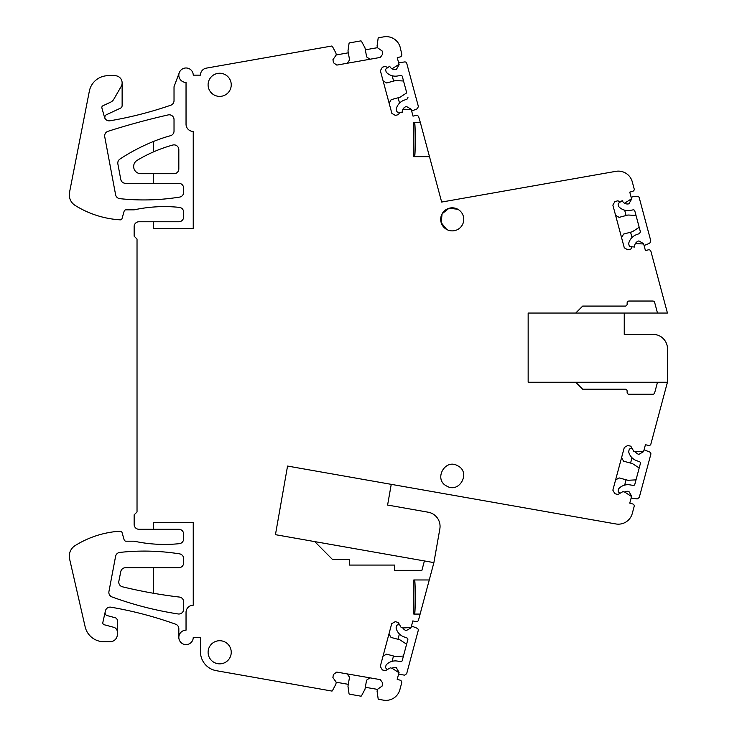 <?xml version="1.0" encoding="UTF-8"?>
<svg xmlns="http://www.w3.org/2000/svg" width="737" height="737" viewBox="0 0 737 737"><rect width="100%" height="100%" fill="white"/><g stroke="black" fill="none" stroke-linecap="round" stroke-linejoin="round"><path stroke-width="1.11" d="M391.973 668.275A5.767 5.767 0 0 1 396.34 667.704L399.058 672.411L398.56 674.272L404.65 675.138L406.667 673.719L418.229 630.522A1.925 1.925 0 0 0 417.179 628.283L411.486 625.999L410.988 627.85L406.28 630.577A5.767 5.767 0 0 1 402.78 627.896M387.469 669.5L386.087 668.339A1.437 1.437 0 0 1 385.626 666.865L386.05 665.271A1.437 1.437 0 0 1 386.418 664.636A12.492 12.492 0 0 1 397.483 661.098L400.578 661.642A1.437 1.437 0 0 0 402.227 660.592A1.437 1.437 0 0 1 400.578 661.642A1.437 1.437 0 0 0 402.227 660.592A1.437 1.437 0 0 1 400.578 661.642A1.437 1.437 0 0 0 402.227 660.592A1.437 1.437 0 0 1 400.578 661.642A1.437 1.437 0 0 0 402.227 660.592A1.437 1.437 0 0 1 400.578 661.642A1.437 1.437 0 0 0 402.227 660.592L407.819 639.67A1.437 1.437 0 0 0 406.925 637.947L403.959 636.869A12.492 12.492 0 0 1 396.147 628.274A1.437 1.437 0 0 1 396.147 627.546L396.57 625.943A1.437 1.437 0 0 1 397.713 624.902L399.482 624.589M404.65 675.138L403.821 675.064L404.65 675.138M406.667 673.719L418.229 630.522L406.667 673.719M417.179 628.283L416.433 627.933L417.179 628.283M406.28 630.577L410.988 627.85L406.28 630.577M403.959 636.869L404.539 637.072L403.959 636.869M399.058 672.411L396.34 667.704L399.058 672.411M399.132 64.663L396.423 69.37L399.132 64.663L396.423 69.37L399.132 64.663L396.423 69.37L399.132 64.663L396.423 69.37L399.132 64.663L398.634 62.802L404.714 61.926A1.925 1.925 0 0 1 406.741 63.345L418.386 106.515L406.741 63.345M396.423 69.37A5.767 5.767 0 0 1 389.68 66.219L386.17 68.753A1.437 1.437 0 0 0 385.709 70.236L386.133 71.83A1.437 1.437 0 0 0 386.501 72.466A12.492 12.492 0 0 0 397.575 75.985L400.679 75.432A1.437 1.437 0 0 1 402.319 76.473L406.557 92.199A0.958 0.958 0 0 1 406.151 93.249L399.97 97.284L391.154 99.661L389.118 103.189M407.064 99.117L407.957 97.385L407.064 99.117L407.957 97.385L407.064 99.117L407.957 97.385L407.064 99.117L407.957 97.385L407.064 99.117L404.106 100.195A12.492 12.492 0 0 0 396.303 108.8A1.437 1.437 0 0 0 396.303 109.537L396.736 111.13A1.437 1.437 0 0 0 397.879 112.181L402.19 112.604A5.767 5.767 0 0 1 406.428 106.487L411.145 109.196L413.024 116.16L415.806 115.405A2.404 2.404 0 0 1 418.745 117.1L420.348 122.535L413.789 122.535L413.789 156.649L429.487 156.649L420.348 122.535M418.386 106.515L417.345 108.754L411.642 111.057M403.894 62L404.714 61.926M400.679 75.432A1.437 1.437 0 0 1 402.319 76.473M404.677 99.983L404.106 100.195M406.428 106.487L411.145 109.196M417.345 108.754L416.589 109.104M624.552 492.058A5.767 5.767 0 0 1 628.919 491.487L631.637 496.194L631.139 498.055L637.219 498.921L639.246 497.503L650.817 454.314A1.925 1.925 0 0 0 649.776 452.076L644.074 449.782L643.576 451.643L638.868 454.361A5.767 5.767 0 0 1 635.377 451.68M620.047 493.274L618.665 492.123A1.437 1.437 0 0 1 618.205 490.649L618.629 489.046A1.437 1.437 0 0 1 618.997 488.41A12.492 12.492 0 0 1 630.061 484.882L633.157 485.425A1.437 1.437 0 0 0 634.806 484.375L640.407 463.453A1.437 1.437 0 0 0 639.513 461.731L636.556 460.653A12.492 12.492 0 0 1 628.735 452.057A1.437 1.437 0 0 1 628.735 451.32L629.168 449.727A1.437 1.437 0 0 1 630.31 448.686L632.079 448.372M637.219 498.921L636.399 498.848M639.246 497.503L650.817 454.314M649.776 452.076L649.03 451.726M638.868 454.361L643.576 451.643M636.556 460.653L637.127 460.865M630.061 484.882L630.66 484.983M631.637 496.194L628.919 491.487M632.991 196.742L637.219 196.364A1.925 1.925 0 0 1 639.246 197.783L650.817 240.971L639.246 197.783L650.817 240.971L639.246 197.783L650.817 240.971L639.246 197.783L650.817 240.971L639.246 197.783L650.817 240.971L649.776 243.21L644.074 245.504L643.576 243.643L638.868 240.925A5.767 5.767 0 0 0 634.621 247.042L630.301 246.609A1.437 1.437 0 0 1 629.168 245.559L628.735 243.965A1.437 1.437 0 0 1 628.735 243.228A12.492 12.492 0 0 1 636.547 234.633L639.504 233.555L640.407 231.833L634.797 210.911A1.437 1.437 0 0 0 633.157 209.861L630.061 210.413A12.492 12.492 0 0 1 618.988 206.876A1.437 1.437 0 0 1 618.629 206.24L618.196 204.646A1.437 1.437 0 0 1 618.665 203.163L622.185 200.63A5.767 5.767 0 0 0 628.919 203.799L631.637 199.091L631.139 197.24L632.991 196.742M636.39 196.438L637.219 196.364L636.39 196.438M631.637 199.091L628.919 203.799L631.637 199.091M640.407 231.833L634.797 210.911L640.407 231.833L634.797 210.911L640.407 231.833L634.797 210.911L640.407 231.833L634.797 210.911L640.407 231.833L639.504 233.555L640.407 231.833M649.776 243.21L649.021 243.56L649.776 243.21M446.705 486.061C433.31 479.547 445.047 458.064 457.76 465.821C471.155 472.325 459.418 493.808 446.705 486.061M391.246 484.347L387.598 505.048L428.142 512.197A14.418 14.418 0 0 1 439.842 528.899L433.89 562.617L424.411 560.94L421.886 570.355L394.571 570.355L394.571 565.067L349.402 565.067L349.402 559.549L332.562 559.549L314.708 541.603L275.445 534.675L287.55 466.06L615.846 523.952A14.418 14.418 0 0 0 632.272 513.486L634.308 505.886A2.404 2.404 0 0 0 632.558 503.905L629.767 503.159L631.369 497.199A0.958 0.958 0 0 0 630.964 496.139L624.773 492.113L622.912 491.616L617.91 494.509L614.898 493.698L612.852 490.169L624.303 447.47L627.832 445.434L630.844 446.235L633.737 451.237L635.589 451.735L642.968 451.348A0.958 0.958 0 0 0 643.843 450.639L645.446 444.678L648.228 445.424A2.404 2.404 0 0 0 650.734 444.595L667.436 382.236L657.496 382.236L654.659 392.83A1.925 1.925 0 0 1 652.798 394.249L629.057 394.249A1.925 1.925 0 0 1 627.132 392.333L627.132 391.126A1.925 1.925 0 0 0 625.206 389.21L582.681 389.21L575.717 382.236L528.153 382.245L528.153 313.05L575.717 313.05L582.681 306.085L625.206 306.085A1.925 1.925 0 0 0 627.132 304.16L627.132 302.962A1.925 1.925 0 0 1 629.048 301.037L652.798 301.037A1.925 1.925 0 0 1 654.659 302.456L657.487 313.05L667.436 313.05L650.734 250.691A2.404 2.404 0 0 0 648.228 249.861L645.437 250.608L644.074 245.504M643.843 244.647A0.958 0.958 0 0 0 642.968 243.938L635.368 243.606M632.079 246.913L630.844 249.051L627.832 249.861L624.294 247.816L612.852 205.116L614.888 201.588L617.91 200.777L620.038 202.012M624.552 203.228L630.964 199.147A0.958 0.958 0 0 0 631.369 198.096M429.487 156.649L441.656 202.058L615.846 171.343A14.418 14.418 0 0 1 632.272 181.809L634.308 189.4A2.404 2.404 0 0 1 632.549 191.38L629.767 192.127L631.139 197.24M411.412 110.2A0.958 0.958 0 0 0 410.537 109.491L402.936 109.168M399.647 112.485L398.422 114.622L395.41 115.433L391.872 113.397L380.366 70.715L382.392 67.187L385.414 66.376L387.542 67.601M392.056 68.808L398.459 64.718A0.958 0.958 0 0 0 398.864 63.668M348.325 52.815L336.256 54.943L332.94 59.679L333.483 62.756L336.827 65.096L380.356 57.412L382.696 54.068L382.153 50.991L377.418 47.684L377.086 45.786L378.118 38.471A0.958 0.958 0 0 1 378.615 37.762L383.765 36.85A14.418 14.418 0 0 1 400.191 47.315L401.739 54.004A2.404 2.404 0 0 1 400.044 56.952L397.261 57.707L398.634 62.802M336.256 54.943L335.925 53.055L332.451 46.532A0.958 0.958 0 0 0 331.705 46.035L206.323 68.136A7.112 7.112 0 0 0 200.446 75.146L193.241 75.146A7.204 7.204 0 0 0 179.284 72.677A7.204 7.204 0 0 0 186.037 82.415L186.037 124.221A7.204 7.204 0 0 0 193.241 131.426L193.241 228.488L153.36 228.488L153.36 221.763L138.943 221.763A4.809 4.809 0 0 0 134.143 226.563L134.143 236.172L137.027 239.055L137.027 511.975L134.143 514.859L134.143 524.468A4.809 4.809 0 0 0 138.952 529.277L178.833 529.277A4.809 4.809 0 0 1 183.633 534.076L183.633 538.885A4.809 4.809 0 0 1 179.321 543.666A4.809 4.809 0 0 0 183.633 538.885A4.809 4.809 0 0 1 179.321 543.666A4.809 4.809 0 0 0 183.633 538.885A4.809 4.809 0 0 1 179.321 543.666A4.809 4.809 0 0 0 183.633 538.885A4.809 4.809 0 0 1 179.321 543.666A4.809 4.809 0 0 0 183.633 538.885A4.809 4.809 0 0 1 179.321 543.666A4.809 4.809 0 0 0 183.633 538.885M175.646 624.211A384.392 384.392 0 0 0 110.937 607.187A384.392 384.392 0 0 1 175.646 624.211A384.392 384.392 0 0 0 110.937 607.187A384.392 384.392 0 0 1 175.646 624.211A384.392 384.392 0 0 0 110.937 607.187A384.392 384.392 0 0 1 175.646 624.211A384.392 384.392 0 0 0 110.937 607.187A384.392 384.392 0 0 1 175.646 624.211A384.392 384.392 0 0 0 110.937 607.187A384.392 384.392 0 0 1 175.646 624.211A4.809 4.809 0 0 1 178.833 628.735L178.833 637.385A7.204 7.204 0 0 1 186.037 630.181L186.037 612.401A7.204 7.204 0 0 1 193.251 605.197L193.241 522.551L153.36 522.551L153.36 529.277M178.833 637.385A7.204 7.204 0 0 0 186.037 644.599A7.204 7.204 0 0 0 193.251 637.385L200.455 637.385L200.455 651.757A19.217 19.217 0 0 0 216.337 670.688L332.009 691.085A0.958 0.958 0 0 0 332.442 690.661L335.897 684.139L336.219 682.241L332.894 677.515L333.428 674.438L336.763 672.089L380.32 679.643L382.669 682.978L382.135 686.055L377.408 689.381L377.086 691.278L378.127 698.584A0.958 0.958 0 0 0 378.643 699.302L383.443 700.15A14.418 14.418 0 0 0 399.869 689.685L401.757 682.619A2.404 2.404 0 0 0 399.979 680.122L397.197 679.376L398.791 673.415A0.958 0.958 0 0 0 398.385 672.356L392.195 668.339L390.334 667.842L385.331 670.725L382.319 669.924L380.283 666.395L391.706 623.686L395.235 621.65L398.256 622.461L401.14 627.454L403.001 627.952L410.371 627.565A0.958 0.958 0 0 0 411.255 626.855L412.849 620.895L415.631 621.632A2.404 2.404 0 0 0 418.478 620.232L420.118 614.078L413.798 614.078L413.798 579.964L413.798 614.078L413.798 579.964L429.266 579.964L420.118 614.078M433.89 562.617L429.266 579.964M225.218 642.13A11.571 11.571 0 0 0 209.52 646.736A11.571 11.571 0 0 0 214.126 662.434A11.571 11.571 0 0 0 229.824 657.828A11.571 11.571 0 0 0 225.218 642.13M214.117 94.972A11.571 11.571 0 0 0 229.824 90.365A11.571 11.571 0 0 0 225.218 74.667A11.571 11.571 0 0 0 209.511 79.274A11.571 11.571 0 0 0 214.117 94.972M446.705 229.474A11.534 11.534 0 0 0 462.348 224.886A11.534 11.534 0 0 0 457.76 209.234A11.534 11.534 0 0 0 442.108 213.822A11.534 11.534 0 0 0 446.705 229.474L441.177 222.629L442.08 213.887M575.717 313.05L657.487 313.05M657.008 274.127L661.642 291.428M89.334 91.213L69.508 192.449L89.334 91.213A19.217 19.217 0 0 1 108.192 75.69L114.917 75.69A7.204 7.204 0 0 1 121.163 86.496L113.802 99.255A7.204 7.204 0 0 1 110.605 102.176L102.95 105.75A1.925 1.925 0 0 0 101.909 108.017L104.525 117.349A4.809 4.809 0 0 0 109.96 120.785A384.392 384.392 0 0 0 170.781 105.216A4.809 4.809 0 0 0 174.024 100.674L174.024 86.745L179.284 72.677A7.204 7.204 0 0 0 178.824 75.275M125.972 209.842A1.925 1.925 0 0 0 124.129 211.233A1.925 1.925 0 0 1 125.972 209.842A1.925 1.925 0 0 0 124.129 211.233A1.925 1.925 0 0 1 125.972 209.842A1.925 1.925 0 0 0 124.129 211.233A1.925 1.925 0 0 1 125.972 209.842A1.925 1.925 0 0 0 124.129 211.233A1.925 1.925 0 0 1 125.972 209.842A1.925 1.925 0 0 0 124.129 211.233A1.925 1.925 0 0 1 125.972 209.842L134.143 209.842A144.148 144.148 0 0 1 179.321 207.373A4.809 4.809 0 0 1 183.633 212.145L183.633 216.954A4.809 4.809 0 0 1 178.824 221.763L153.36 221.763M314.708 541.603L424.411 560.94M667.492 382.042L667.492 348.794L667.436 382.236M575.717 382.236L657.496 382.236M442.145 213.767L449.017 208.285L457.76 209.234M667.492 348.794A14.418 14.418 0 0 0 653.074 334.386L624.248 334.386L624.248 313.05M631.987 237.544L630.559 232.21M621.558 237.609L623.603 234.08L632.42 231.713L638.611 227.687A0.958 0.958 0 0 0 639.016 226.637L636.197 216.107A0.958 0.958 0 0 0 635.312 215.388L627.942 215.011L619.117 217.369L615.588 215.333M626.082 215.508L624.654 210.174M414.516 156.649C415.484 157.377 415.484 121.798 414.516 122.535M413.789 156.649L413.789 122.535M399.546 103.106L398.109 97.781M383.111 80.923L386.649 82.959L395.465 80.582L402.844 80.959A0.958 0.958 0 0 1 403.719 81.669L406.557 92.199M393.604 81.079L392.176 75.754M377.418 47.684L365.359 49.812M347.238 63.253L349.578 59.918L347.984 50.927L349.016 43.612A0.958 0.958 0 0 1 349.531 42.884L360.826 40.894A0.958 0.958 0 0 1 361.554 41.401L365.018 47.914L366.611 56.906L369.946 59.246M75.156 205.448A12.492 12.492 0 0 1 69.508 192.449A12.492 12.492 0 0 0 75.156 205.448A12.492 12.492 0 0 1 69.508 192.449A12.492 12.492 0 0 0 75.156 205.448A12.492 12.492 0 0 1 69.508 192.449A12.492 12.492 0 0 0 75.156 205.448A12.492 12.492 0 0 1 69.508 192.449A12.492 12.492 0 0 0 75.156 205.448A12.492 12.492 0 0 1 69.508 192.449A12.492 12.492 0 0 0 75.156 205.448A96.096 96.096 0 0 0 120.297 219.847A1.667 1.667 0 0 0 122.001 218.64L124.129 211.233M172.734 145.051A144.148 144.148 0 0 0 137.165 160.325A7.204 7.204 0 0 0 140.868 173.711L174.024 173.711A4.809 4.809 0 0 0 178.824 168.902L178.824 149.685A4.809 4.809 0 0 0 172.734 145.051M168.156 114.917A726.618 726.618 0 0 0 107.989 131.315A726.618 726.618 0 0 1 168.156 114.917A726.618 726.618 0 0 0 107.989 131.315A726.618 726.618 0 0 1 168.156 114.917A726.618 726.618 0 0 0 107.989 131.315A726.618 726.618 0 0 1 168.156 114.917A726.618 726.618 0 0 0 107.989 131.315A726.618 726.618 0 0 1 168.156 114.917A726.618 726.618 0 0 0 107.989 131.315A726.618 726.618 0 0 1 168.156 114.917A4.809 4.809 0 0 1 174.024 119.597L174.024 131.075A4.809 4.809 0 0 1 170.496 135.709A153.757 153.757 0 0 0 154.263 141.163A192.2 192.2 0 0 0 153.36 141.522A192.2 192.2 0 0 0 119.956 159.054A4.809 4.809 0 0 0 117.874 163.955L120.767 179.404A4.809 4.809 0 0 0 125.493 183.32L178.824 183.32A4.809 4.809 0 0 1 183.633 188.128L183.633 192.357A4.809 4.809 0 0 1 179.588 197.101A4.809 4.809 0 0 0 183.633 192.357A4.809 4.809 0 0 1 179.588 197.101A4.809 4.809 0 0 0 183.633 192.357A4.809 4.809 0 0 1 179.588 197.101A4.809 4.809 0 0 0 183.633 192.357A4.809 4.809 0 0 1 179.588 197.101A4.809 4.809 0 0 0 183.633 192.357A4.809 4.809 0 0 1 179.588 197.101A4.809 4.809 0 0 0 183.633 192.357M119.818 198.658A226.102 226.102 0 0 0 179.588 197.101A226.102 226.102 0 0 1 119.818 198.658A226.102 226.102 0 0 0 179.588 197.101A226.102 226.102 0 0 1 119.818 198.658A226.102 226.102 0 0 0 179.588 197.101A226.102 226.102 0 0 1 119.818 198.658A226.102 226.102 0 0 0 179.588 197.101A226.102 226.102 0 0 1 119.818 198.658A226.102 226.102 0 0 0 179.588 197.101A226.102 226.102 0 0 1 119.818 198.658A4.809 4.809 0 0 1 115.608 194.771A4.809 4.809 0 0 0 119.818 198.658A4.809 4.809 0 0 1 115.608 194.771A4.809 4.809 0 0 0 119.818 198.658A4.809 4.809 0 0 1 115.608 194.771A4.809 4.809 0 0 0 119.818 198.658A4.809 4.809 0 0 1 115.608 194.771A4.809 4.809 0 0 0 119.818 198.658A4.809 4.809 0 0 1 115.608 194.771A4.809 4.809 0 0 0 119.818 198.658M104.737 136.778A4.809 4.809 0 0 1 107.989 131.315A4.809 4.809 0 0 0 104.737 136.778A4.809 4.809 0 0 1 107.989 131.315A4.809 4.809 0 0 0 104.737 136.778A4.809 4.809 0 0 1 107.989 131.315A4.809 4.809 0 0 0 104.737 136.778A4.809 4.809 0 0 1 107.989 131.315A4.809 4.809 0 0 0 104.737 136.778A4.809 4.809 0 0 1 107.989 131.315A4.809 4.809 0 0 0 104.737 136.778L115.608 194.771M120.094 531.202A96.096 96.096 0 0 0 75.156 545.583A96.096 96.096 0 0 1 120.094 531.202A96.096 96.096 0 0 0 75.156 545.583A96.096 96.096 0 0 1 120.094 531.202A96.096 96.096 0 0 0 75.156 545.583A96.096 96.096 0 0 1 120.094 531.202A96.096 96.096 0 0 0 75.156 545.583A96.096 96.096 0 0 1 120.094 531.202A96.096 96.096 0 0 0 75.156 545.583A96.096 96.096 0 0 1 120.094 531.202A1.925 1.925 0 0 1 122.056 532.593L124.129 539.797A1.925 1.925 0 0 0 125.981 541.188L134.143 541.188A144.148 144.148 0 0 0 179.321 543.666M75.156 545.583A12.492 12.492 0 0 0 69.591 558.978L85.142 626.791A19.217 19.217 0 0 0 103.871 641.715L110.126 641.715A7.204 7.204 0 0 0 117.33 634.502L117.33 631.95A4.809 4.809 0 0 0 113.765 627.307L104.212 624.746A1.925 1.925 0 0 1 102.839 622.47L105.428 610.872A4.809 4.809 0 0 1 110.937 607.187A4.809 4.809 0 0 0 105.428 610.872A4.809 4.809 0 0 1 110.937 607.187A4.809 4.809 0 0 0 105.428 610.872A4.809 4.809 0 0 1 110.937 607.187A4.809 4.809 0 0 0 105.428 610.872A4.809 4.809 0 0 1 110.937 607.187A4.809 4.809 0 0 0 105.428 610.872A4.809 4.809 0 0 1 110.937 607.187A4.809 4.809 0 0 0 105.428 610.872M183.633 558.618A4.809 4.809 0 0 0 179.579 553.865A4.809 4.809 0 0 1 183.633 558.618A4.809 4.809 0 0 0 179.579 553.865A4.809 4.809 0 0 1 183.633 558.618A4.809 4.809 0 0 0 179.579 553.865A4.809 4.809 0 0 1 183.633 558.618A4.809 4.809 0 0 0 179.579 553.865A4.809 4.809 0 0 1 183.633 558.618A4.809 4.809 0 0 0 179.579 553.865A4.809 4.809 0 0 1 183.633 558.618L183.633 562.911A4.809 4.809 0 0 1 178.833 567.711L125.493 567.72A4.809 4.809 0 0 0 120.785 571.58L118.86 581.189A4.809 4.809 0 0 0 122.443 586.799A480.496 480.496 0 0 0 179.395 597.062A4.809 4.809 0 0 1 183.633 601.834L183.633 609.213A4.809 4.809 0 0 1 178.096 613.958A4.809 4.809 0 0 0 183.633 609.213A4.809 4.809 0 0 1 178.096 613.958A4.809 4.809 0 0 0 183.633 609.213A4.809 4.809 0 0 1 178.096 613.958A4.809 4.809 0 0 0 183.633 609.213A4.809 4.809 0 0 1 178.096 613.958A4.809 4.809 0 0 0 183.633 609.213A4.809 4.809 0 0 1 178.096 613.958A4.809 4.809 0 0 0 183.633 609.213M112.006 596.942A344.409 344.409 0 0 0 178.096 613.958A344.409 344.409 0 0 1 112.006 596.942A344.409 344.409 0 0 0 178.096 613.958A344.409 344.409 0 0 1 112.006 596.942A344.409 344.409 0 0 0 178.096 613.958A344.409 344.409 0 0 1 112.006 596.942A344.409 344.409 0 0 0 178.096 613.958A344.409 344.409 0 0 1 112.006 596.942A344.409 344.409 0 0 0 178.096 613.958A344.409 344.409 0 0 1 112.006 596.942A4.809 4.809 0 0 1 108.938 591.535L115.598 556.297A4.809 4.809 0 0 1 119.799 552.418A4.809 4.809 0 0 0 115.598 556.297A4.809 4.809 0 0 1 119.799 552.418A4.809 4.809 0 0 0 115.598 556.297A4.809 4.809 0 0 1 119.799 552.418A4.809 4.809 0 0 0 115.598 556.297A4.809 4.809 0 0 1 119.799 552.418A4.809 4.809 0 0 0 115.598 556.297A4.809 4.809 0 0 1 119.799 552.418A4.809 4.809 0 0 0 115.598 556.297M179.579 553.865A226.102 226.102 0 0 0 119.799 552.418A226.102 226.102 0 0 1 179.579 553.865A226.102 226.102 0 0 0 119.799 552.418A226.102 226.102 0 0 1 179.579 553.865A226.102 226.102 0 0 0 119.799 552.418A226.102 226.102 0 0 1 179.579 553.865A226.102 226.102 0 0 0 119.799 552.418A226.102 226.102 0 0 1 179.579 553.865A226.102 226.102 0 0 0 119.799 552.418A226.102 226.102 0 0 1 179.579 553.865M336.219 682.241L348.297 684.332M369.9 677.837L366.565 680.187L365.008 689.178L361.563 695.71A0.958 0.958 0 0 1 360.973 696.189L349.347 694.143A0.958 0.958 0 0 1 349.016 693.535L347.965 686.23L349.522 677.229L347.173 673.894M365.34 687.289L377.408 689.381M392.075 661.338L393.503 656.004M388.97 633.903L391.015 637.431L399.832 639.79L406.023 643.806A0.958 0.958 0 0 1 406.428 644.866A0.958 0.958 0 0 0 406.023 643.806A0.958 0.958 0 0 1 406.428 644.866A0.958 0.958 0 0 0 406.023 643.806A0.958 0.958 0 0 1 406.428 644.866A0.958 0.958 0 0 0 406.023 643.806A0.958 0.958 0 0 1 406.428 644.866A0.958 0.958 0 0 0 406.023 643.806A0.958 0.958 0 0 1 406.428 644.866A0.958 0.958 0 0 0 406.023 643.806M397.971 639.292L399.399 633.967M383.01 656.179L386.538 654.143L395.364 656.501L402.734 656.114A0.958 0.958 0 0 0 403.609 655.396A0.958 0.958 0 0 1 402.734 656.114A0.958 0.958 0 0 0 403.609 655.396A0.958 0.958 0 0 1 402.734 656.114A0.958 0.958 0 0 0 403.609 655.396A0.958 0.958 0 0 1 402.734 656.114A0.958 0.958 0 0 0 403.609 655.396A0.958 0.958 0 0 1 402.734 656.114A0.958 0.958 0 0 0 403.609 655.396A0.958 0.958 0 0 1 402.734 656.114M414.572 580.01L414.516 579.964C415.484 579.236 415.484 614.815 414.516 614.078M624.654 485.112L626.082 479.787M621.567 457.677L623.603 461.215L632.42 463.573L638.611 467.599A0.958 0.958 0 0 1 639.016 468.649M630.559 463.076L631.996 457.751M615.588 479.953L619.126 477.917L627.942 480.284L635.322 479.898A0.958 0.958 0 0 0 636.197 479.188M105.142 612.189A2.884 2.884 0 0 0 107.206 615.598L115.193 617.744A2.884 2.884 0 0 1 117.33 620.526L117.33 634.502M122.13 105.575L122.13 82.894L122.13 105.575A2.884 2.884 0 0 1 120.463 108.182L106.487 114.705A2.884 2.884 0 0 0 105.538 119.21M153.36 141.522L153.36 151.951M153.36 173.711L153.36 183.32M153.37 567.711L153.37 593.248M653.074 334.386L624.248 334.386M638.611 227.687A0.958 0.958 0 0 0 639.016 226.637L636.197 216.107L639.016 226.637A0.958 0.958 0 0 1 638.611 227.687A0.958 0.958 0 0 0 639.016 226.637L636.197 216.107L639.016 226.637A0.958 0.958 0 0 1 638.611 227.687A0.958 0.958 0 0 0 639.016 226.637L636.197 216.107L639.016 226.637A0.958 0.958 0 0 1 638.611 227.687A0.958 0.958 0 0 0 639.016 226.637L636.197 216.107L639.016 226.637A0.958 0.958 0 0 1 638.611 227.687A0.958 0.958 0 0 0 639.016 226.637L636.197 216.107M627.942 215.011L635.312 215.388M109.96 120.785A384.392 384.392 0 0 0 170.781 105.216A384.392 384.392 0 0 1 109.96 120.785A384.392 384.392 0 0 0 170.781 105.216A384.392 384.392 0 0 1 109.96 120.785A384.392 384.392 0 0 0 170.781 105.216A384.392 384.392 0 0 1 109.96 120.785A384.392 384.392 0 0 0 170.781 105.216A384.392 384.392 0 0 1 109.96 120.785A384.392 384.392 0 0 0 170.781 105.216A4.809 4.809 0 0 0 174.024 100.674A4.809 4.809 0 0 1 170.781 105.216A4.809 4.809 0 0 0 174.024 100.674A4.809 4.809 0 0 1 170.781 105.216A4.809 4.809 0 0 0 174.024 100.674A4.809 4.809 0 0 1 170.781 105.216A4.809 4.809 0 0 0 174.024 100.674A4.809 4.809 0 0 1 170.781 105.216A4.809 4.809 0 0 0 174.024 100.674M108.192 75.69L114.917 75.69M178.824 221.763A4.809 4.809 0 0 0 183.633 216.954A4.809 4.809 0 0 1 178.824 221.763A4.809 4.809 0 0 0 183.633 216.954A4.809 4.809 0 0 1 178.824 221.763A4.809 4.809 0 0 0 183.633 216.954A4.809 4.809 0 0 1 178.824 221.763A4.809 4.809 0 0 0 183.633 216.954A4.809 4.809 0 0 1 178.824 221.763A4.809 4.809 0 0 0 183.633 216.954M174.024 173.711A4.809 4.809 0 0 0 178.824 168.902A4.809 4.809 0 0 1 174.024 173.711A4.809 4.809 0 0 0 178.824 168.902A4.809 4.809 0 0 1 174.024 173.711A4.809 4.809 0 0 0 178.824 168.902A4.809 4.809 0 0 1 174.024 173.711A4.809 4.809 0 0 0 178.824 168.902A4.809 4.809 0 0 1 174.024 173.711A4.809 4.809 0 0 0 178.824 168.902M183.633 188.128A4.809 4.809 0 0 0 178.824 183.32A4.809 4.809 0 0 1 183.633 188.128A4.809 4.809 0 0 0 178.824 183.32A4.809 4.809 0 0 1 183.633 188.128A4.809 4.809 0 0 0 178.824 183.32A4.809 4.809 0 0 1 183.633 188.128A4.809 4.809 0 0 0 178.824 183.32A4.809 4.809 0 0 1 183.633 188.128A4.809 4.809 0 0 0 178.824 183.32M154.263 141.163A153.757 153.757 0 0 1 170.496 135.709A4.809 4.809 0 0 0 174.024 131.075A4.809 4.809 0 0 1 170.496 135.709A153.757 153.757 0 0 0 154.263 141.163A153.757 153.757 0 0 1 170.496 135.709A4.809 4.809 0 0 0 174.024 131.075A4.809 4.809 0 0 1 170.496 135.709A153.757 153.757 0 0 0 154.263 141.163A153.757 153.757 0 0 1 170.496 135.709A4.809 4.809 0 0 0 174.024 131.075A4.809 4.809 0 0 1 170.496 135.709A153.757 153.757 0 0 0 154.263 141.163A153.757 153.757 0 0 1 170.496 135.709A4.809 4.809 0 0 0 174.024 131.075A4.809 4.809 0 0 1 170.496 135.709A153.757 153.757 0 0 0 154.263 141.163A153.757 153.757 0 0 1 170.496 135.709A4.809 4.809 0 0 0 174.024 131.075M183.633 534.076A4.809 4.809 0 0 0 178.833 529.277A4.809 4.809 0 0 1 183.633 534.076A4.809 4.809 0 0 0 178.833 529.277A4.809 4.809 0 0 1 183.633 534.076A4.809 4.809 0 0 0 178.833 529.277A4.809 4.809 0 0 1 183.633 534.076A4.809 4.809 0 0 0 178.833 529.277A4.809 4.809 0 0 1 183.633 534.076A4.809 4.809 0 0 0 178.833 529.277M124.129 539.797A1.925 1.925 0 0 0 125.981 541.188A1.925 1.925 0 0 1 124.129 539.797A1.925 1.925 0 0 0 125.981 541.188A1.925 1.925 0 0 1 124.129 539.797A1.925 1.925 0 0 0 125.981 541.188A1.925 1.925 0 0 1 124.129 539.797A1.925 1.925 0 0 0 125.981 541.188A1.925 1.925 0 0 1 124.129 539.797A1.925 1.925 0 0 0 125.981 541.188M69.591 558.978L85.142 626.791M103.871 641.715L110.126 641.715M183.633 601.834A4.809 4.809 0 0 0 179.395 597.062A4.809 4.809 0 0 1 183.633 601.834A4.809 4.809 0 0 0 179.395 597.062A4.809 4.809 0 0 1 183.633 601.834A4.809 4.809 0 0 0 179.395 597.062A4.809 4.809 0 0 1 183.633 601.834A4.809 4.809 0 0 0 179.395 597.062A4.809 4.809 0 0 1 183.633 601.834A4.809 4.809 0 0 0 179.395 597.062M178.833 567.711A4.809 4.809 0 0 0 183.633 562.911A4.809 4.809 0 0 1 178.833 567.711A4.809 4.809 0 0 0 183.633 562.911A4.809 4.809 0 0 1 178.833 567.711A4.809 4.809 0 0 0 183.633 562.911A4.809 4.809 0 0 1 178.833 567.711A4.809 4.809 0 0 0 183.633 562.911A4.809 4.809 0 0 1 178.833 567.711A4.809 4.809 0 0 0 183.633 562.911M387.598 505.048L428.142 512.197M107.206 615.598L115.193 617.744M413.798 614.078L413.798 579.964M117.33 631.95L117.33 620.526"/></g></svg>
